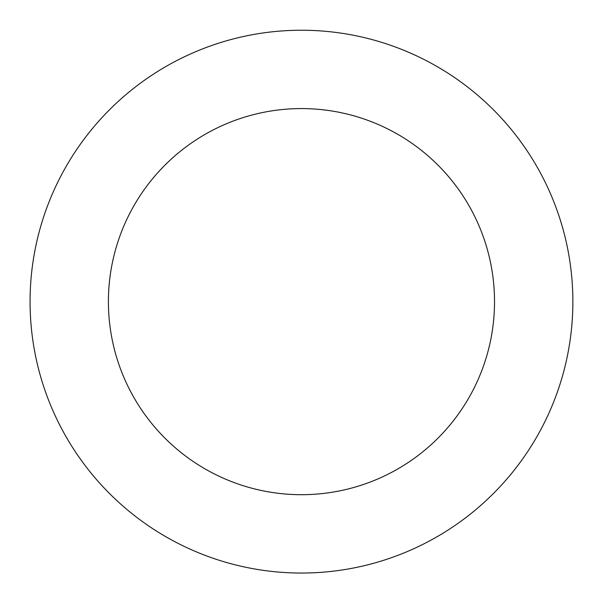 <?xml version="1.0" encoding="UTF-8"?>
<svg xmlns="http://www.w3.org/2000/svg" width="603" height="603" viewBox="0 0 603 603"><rect width="100%" height="100%" fill="white"/><g stroke="black" fill="none" stroke-linecap="round" stroke-linejoin="round"><path stroke-width="0.9" d="M47.433 206.113A271.395 271.395 0 0 0 345.753 569.405A271.395 271.395 0 0 0 511.216 129.411A271.395 271.395 0 0 0 47.433 206.113M120.766 233.685A193.05 193.05 0 0 0 332.969 492.108A193.05 193.05 0 0 0 450.667 179.129A193.05 193.05 0 0 0 120.766 233.685"/></g></svg>
